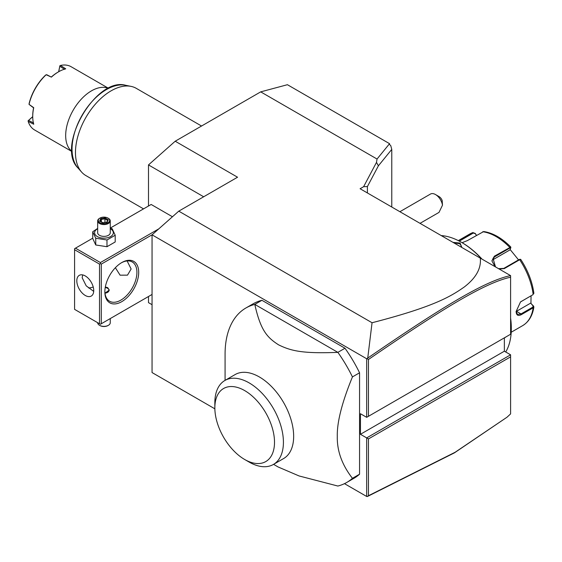 <?xml version="1.0" encoding="UTF-8"?>
<svg xmlns="http://www.w3.org/2000/svg" width="562" height="562" viewBox="0 0 562 562"><rect width="100%" height="100%" fill="white"/><g stroke="black" fill="none" stroke-linecap="round" stroke-linejoin="round"><path stroke-width="0.84" d="M148.494 206.008L148.494 164.919L175.211 141.224L260.705 91.866L287.421 84.707L389.557 143.675L389.557 144.49M152.056 304.688L148.494 302.637L148.494 296.504M175.211 141.224L237.55 177.22L178.772 211.15L152.056 234.839L366.684 358.753L367.745 358.078L372.051 322.743L178.772 211.15M214.853 408.813L152.056 372.557L152.056 234.839M367.408 192.956L367.408 186.563L363.614 186.696L376.491 162.383L377.046 159.039L260.705 91.866M363.614 186.696L360.094 188.734L510.598 275.626L510.598 277.199C485.463 282.707 444.451 307.252 368.461 359.49L368.461 416.302L510.598 334.242L510.598 277.199M372.051 322.743C434.974 306.536 451.244 296.104 464.388 286.915C476.077 277.888 481.381 268.292 480.285 258.127M510.598 354.812L504.36 351.208L360.446 434.3L366.684 437.896L510.598 354.812L510.598 356.863L368.461 438.922L366.684 437.896L366.684 496.471L344.478 483.657M366.684 358.753L366.684 417.327L360.446 413.73L360.446 434.3M359.561 372.796L359.561 474.202L352.437 478.318C341.998 464.865 336.954 450.879 337.291 436.351C336.954 422.224 341.998 402.406 352.437 376.912L359.561 372.796A100.753 58.174 -120 0 0 344.984 348.243L337.86 352.36L254.797 304.4A100.753 58.174 -120 0 0 245.952 307.962A100.753 58.174 -120 0 0 225.081 354.088L225.081 380.362M245.952 307.962L253.076 303.852A100.753 58.174 -120 0 1 261.92 300.291L344.984 348.243M273.575 464.353L278.078 466.952L299.117 475.965L337.86 486.039A100.753 58.174 -120 0 0 346.705 482.477L353.828 478.367A100.753 58.174 -120 0 0 359.561 474.202M368.461 438.922L368.461 495.733L455.15 452.248L507.008 417.215L454.419 452.86L367.745 496.344L366.684 496.471M367.218 496.555L368.461 495.733M504.36 351.208L504.36 337.839M366.684 417.327L368.461 416.302M367.218 358.668L368.461 359.49M510.542 275.598C485.189 281 444.121 305.595 367.745 358.078M367.408 186.563L378.402 165.811L376.491 162.383M391.77 207.027L391.77 149.394L378.402 165.811M389.557 143.675L389.157 144.167L390.731 145.586L391.77 149.394M389.157 144.167L377.046 159.039M507.008 417.215L510.598 413.906L510.598 356.863M435.508 194.55L439.07 196.609A5.037 2.908 60 0 1 442.161 200.444L442.491 205.186A10.074 5.817 -120 0 0 439.07 197.712A10.074 5.817 -120 0 0 435.508 194.55A10.074 5.817 -120 0 0 430.471 194.052L399.891 211.712M442.491 205.186L439.006 212.394L420.039 223.346M510.598 318.577A70.531 40.717 60 0 1 511.308 328.686A70.531 40.717 60 0 1 505.702 351.981M506.214 336.771L504.36 337.987M441.24 235.583A70.531 40.717 60 0 1 461.437 242.313A70.531 40.717 60 0 1 481.641 258.906M452.979 242.363L460.102 243.079L461.732 247.413M510.598 318.015A69.772 40.281 60 0 1 511.308 328.075L511.308 328.686M461.437 242.313L461.971 242.615A69.772 40.281 60 0 1 482.063 259.152M531.069 295.795L530.935 303.389L533.9 306.887L533.169 307.8L521.374 314.615C518.08 316.308 516.323 315.275 516.12 311.517L520.531 301.899L532.994 294.671L533.563 292.795M533.563 305.995L533.127 305.714L532.818 307.126L521.023 313.933L517.462 314.439L516.12 311.306M520.377 302.019L532.994 294.671M495.073 266.662L491.898 260.873L494.349 256.202L510.788 247.034C501.957 238.098 492.93 232.935 483.713 231.544L467.359 240.613L462.097 242.693M458.641 240.782L473.028 232.506L469.769 234.01A52.898 30.538 -120 0 1 472.754 232.633L475.171 233.356L476.379 235.408M520.7 259.637L519.674 259.728L504.318 268.601L499.14 269.015M495.494 266.908L493 258.267L494.525 256.89L509.889 248.025L510.732 247.99L509.91 249.928L492.263 260.122M510.83 247.196L510.732 247.99M459.302 241.133L473.281 233.061L475.192 233.644M530.935 303.389L533.127 305.714M530.57 303.171L516.478 311.313A7.559 4.363 -60 0 1 516.127 311.496L516.12 311.517M533.9 293.406C532.319 281.773 527.929 270.441 520.728 259.405L519.913 259.251M519.983 259.503L519.148 259.539L503.784 268.404L498.55 268.671M510.099 249.486L518.543 259.883M475.171 233.356L476.506 235.338M453.934 242.91L459.744 243.697L461.592 246.402L461.444 247.245M346.705 482.477A100.753 58.174 -120 0 0 352.437 478.318M261.92 300.291L254.797 304.4C260.599 330.519 267.259 337.572 278.597 344.85C290.807 350.8 301.963 353.793 337.86 352.36A100.753 58.174 60 0 1 352.437 376.912M235.127 374.566A48.487 27.995 60 0 1 272.493 387.555A48.487 27.995 60 0 1 293.659 436.351A48.487 27.995 60 0 1 283.613 458.55L273.371 464.465A48.487 27.995 -120 0 0 283.41 443.179A48.487 27.995 60 0 0 262.616 393.857A48.487 27.995 60 0 0 224.884 380.481L235.127 374.566M214.846 407.815A42.192 24.363 -120 0 0 244.674 459.491A42.192 24.363 -120 0 0 274.509 442.266A42.192 24.363 -120 0 0 244.674 390.59A42.192 24.363 -120 0 0 214.846 407.815L214.846 402.68A48.487 27.995 60 0 1 224.884 380.481M244.674 459.491L249.128 462.062A48.487 27.995 -120 0 0 273.371 464.465M203.676 196.777L148.494 164.919M172.45 216.756L151.171 204.47L110.264 228.081M158.828 228.839L100.408 262.566L75.47 248.172L92.73 238.204M75.47 248.172L74.577 248.685L74.577 309.36L99.516 323.754L99.516 264.112L74.577 249.711M100.408 262.566L100.408 263.599L101.293 264.112L152.183 234.733M101.293 264.112L101.293 323.754L152.056 294.446M138.702 272.338A23.927 13.818 -60 0 1 121.778 301.646A23.927 13.818 -60 0 1 104.855 291.875L104.855 291.875A23.927 13.818 -60 0 1 121.778 262.566A23.927 13.818 -60 0 1 138.702 272.338M101.293 323.754L100.408 324.267L99.516 323.754M99.516 264.112L100.408 263.599M93.728 290.589A11.964 6.906 60 0 1 91.248 296.069A11.964 6.906 60 0 1 82.031 292.858A11.964 6.906 60 0 1 76.804 280.817A11.964 6.906 60 0 1 79.284 275.345A11.964 6.906 60 0 1 88.501 278.548A11.964 6.906 60 0 1 93.728 290.589M82.74 274.923L82.15 277.733L86.204 285.84L93.699 291.376M121.329 262.833A22.67 13.088 -60 0 1 132.225 261.962A22.67 13.088 -60 0 1 136.917 272.338A22.67 13.088 -60 0 1 127.026 295.148A22.67 13.088 -60 0 1 109.555 301.225A22.67 13.088 -60 0 1 104.862 291.348M127.124 260.937L131.129 268.994L127.497 275.141L120.092 275.176L115.379 267.716M88.487 287.885A22.67 13.088 120 0 0 93.229 287.006M105.333 286.999L107.707 287.66L109.26 290.076L104.996 293.174M105.08 293.167A5.037 2.908 0 0 0 108.81 291.144A5.037 2.908 0 0 0 107.532 288.278A5.037 2.908 0 0 0 105.242 287.519M107.707 288.376L107.707 288.376A5.29 3.056 180 0 1 109.246 290.329M110.264 318.577L110.264 322.728A6.294 3.639 180 0 1 108.424 325.3A6.294 3.639 180 0 1 99.516 325.3L99.516 325.3A6.294 3.639 0 0 1 97.669 322.728L97.669 322.686M99.959 325.553L99.516 325.3L99.959 325.553A5.669 3.274 180 0 0 107.974 325.553L108.424 325.3M97.669 228.411L92.73 231.755L92.73 238.485L95.744 244.976L106.977 246.711L115.203 241.962L115.203 235.232L112.196 228.748L110.264 228.165M106.977 246.711L106.977 239.981L115.203 235.232M95.744 244.976L95.744 238.246L106.977 239.981M92.73 231.755L95.744 238.246M97.669 228.741A9.364 5.409 0 0 0 97.345 236.574A9.364 5.409 0 0 0 110.595 236.574A9.364 5.409 0 0 0 110.595 228.924A9.364 5.409 0 0 0 110.264 228.741M110.264 220.922A6.294 3.639 0 0 1 106.38 224.28A6.294 3.639 0 0 1 99.516 223.493A6.294 3.639 180 0 1 97.669 220.922L97.669 232.745A6.294 3.639 0 0 0 99.516 235.316A6.294 3.639 0 0 0 106.38 236.103A6.294 3.639 0 0 0 110.264 232.745L110.264 220.922A6.294 3.639 0 0 0 108.424 218.351L107.974 218.091L108.424 218.351M97.669 220.922A6.294 3.639 180 0 1 99.516 218.351A6.294 3.639 180 0 1 99.748 218.225M99.959 222.721A5.669 3.274 180 0 1 99.959 218.091A5.669 3.274 180 0 1 107.974 218.091A5.669 3.274 0 0 1 107.974 222.721A5.669 3.274 0 0 1 99.959 222.721M102.811 222.896L107.124 222.229L108.283 219.742L105.122 217.916L100.809 218.583L99.65 221.077L103.008 223.009M99.65 221.077L100.373 221.491M100.809 218.583L101.336 219.412L100.45 221.316M105.122 217.916L104.932 218.857L101.336 219.412L101.336 221.828M108.283 219.742L106.689 222.173M107.124 222.229L106.597 222.454L107.124 222.229M104.932 222.447L104.932 218.857L107.532 220.36M143.535 208.874L85.902 175.597A50.376 29.084 -60 0 1 81.588 172.056A50.376 29.084 -60 0 1 75.47 152.541A50.376 29.084 -60 0 1 94.388 105.284A50.376 29.084 -60 0 1 131.051 86.379A50.376 29.084 -60 0 1 136.278 88.346L201.547 126.021M108.382 88.346A36.523 21.089 120 0 0 91.501 90.84A36.523 21.089 120 0 0 65.677 135.568A36.523 21.089 -60 0 0 71.957 151.438M108.487 88.29L71.114 66.716A36.523 21.089 120 0 0 60.506 65.445L65.719 68.845A36.523 21.089 120 0 0 58.546 71.817A36.523 21.089 120 0 0 51.381 77.12L46.161 74.725A36.523 21.089 120 0 0 29.048 104.363L29.098 103.654A35.771 20.654 120 0 1 45.571 75.118L46.801 74.746L51.381 77.12M33.734 107.686L33.587 107.869A35.771 20.654 -60 0 0 32.722 115.927L32.722 116.545A36.523 21.089 120 0 1 33.734 107.686L29.048 104.363M32.722 116.545A36.523 21.089 120 0 0 33.734 124.237L28.184 121.427A36.523 21.089 120 0 0 34.591 129.977L71.964 151.557M58.638 71.767L59.909 65.691L58.708 71.725M59.909 65.691L60.506 65.445M64.56 69.344L59.825 66.26M58.546 71.817L58.012 72.126A35.771 20.654 120 0 0 51.465 76.896M33.587 107.869L29.041 104.377M33.587 122.987L28.557 120.43L28.1 120.788L32.722 116.643M28.184 121.427L28.1 120.788M28.557 120.43L32.722 116.727M511.209 332.24L522.66 325.63A52.898 30.538 -120 0 0 533.169 307.8L532.818 307.126M521.374 314.615L521.023 313.933L516.478 311.313M521.374 301.323L521.023 301.597M509.889 248.025L509.713 247.329A52.898 30.538 -120 0 0 482.716 231.748M532.818 294.783L533.169 294.509A52.898 30.538 -120 0 0 519.674 259.728L519.148 259.539M494.349 256.202L494.525 256.89L492.263 260.115M472.754 232.633L473.281 233.061M504.318 268.601L503.784 268.404M460.102 243.079L459.744 243.697M131.051 86.379L125.663 85.284A48.606 28.058 120 0 0 82.108 115.238A48.606 28.058 120 0 0 77.942 167.94L81.588 172.056M533.9 306.887C532.586 315.619 528.842 321.864 522.66 325.63M458.318 240.62L469.769 234.01M99.959 218.091L99.516 218.351M102.937 222.756L100.162 221.147M106.815 222.152L102.923 222.756M125.663 85.284C95.969 76.629 55.603 146.549 77.942 167.94"/></g></svg>
